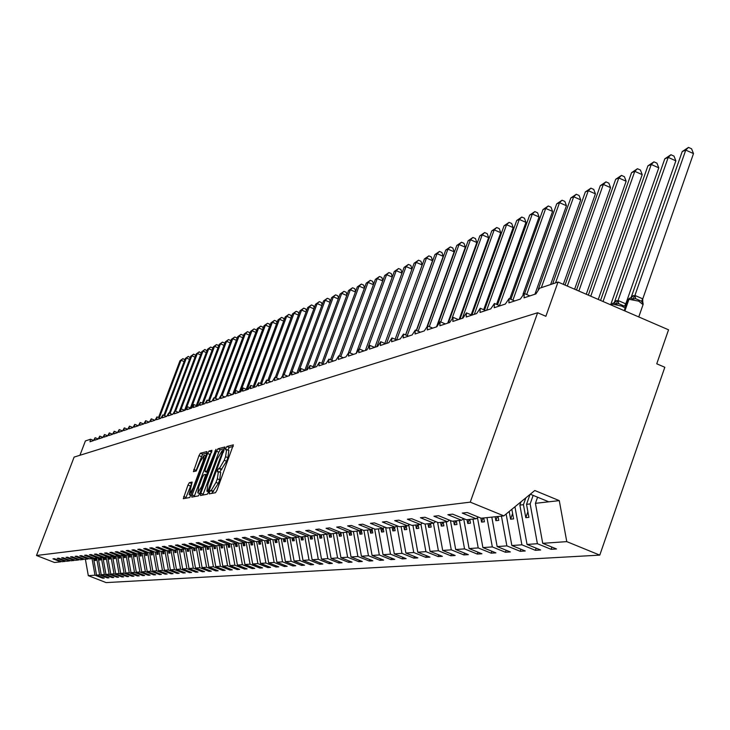 <?xml version="1.0" encoding="UTF-8"?>
<svg xmlns="http://www.w3.org/2000/svg" width="730" height="730" viewBox="0 0 730 730"><rect width="100%" height="100%" fill="white"/><g stroke="black" fill="none" stroke-linecap="round" stroke-linejoin="round"><path stroke-width="1.09" d="M209.428 492.285L209.181 493.872L215.478 492.704L216.974 490.186L233.354 444.862L226.875 446.495L225.844 448.257L225.607 449.808L226.647 449.589L225.552 456.715L224.229 460.274L219.493 468.304L218.681 468.487L217.65 470.239L217.403 471.808L218.425 471.626L217.321 478.834L215.989 482.402L211.262 490.396L210.459 490.542L209.428 492.285M220.615 472.584L219.694 479.783L218.361 483.36L211.736 493.398M233.235 446.441L229.229 447.454L227.924 450.109M228.828 450.556L227.924 457.673L226.592 461.232L219.721 472.146M189.362 482.649L187.966 485.039L183.312 498.699L189.754 497.504L206.626 453.722L206.928 451.578L200.367 453.248L198.971 455.648L193.441 471.626L196.251 470.996L200.239 461.679L204.144 455.21L203.214 460.968L193.039 488.169L189.152 494.611L192.154 482.065L189.362 482.649L191.634 483.561L185.666 498.271M470.257 502.14L36.5 555.493L54.476 562.492L60.727 561.845L52.971 558.824L54.403 558.669L62.178 561.698L65.07 561.397L57.241 558.35L58.701 558.185L66.54 561.242L69.487 560.941L61.594 557.857L63.072 557.693L70.983 560.786L73.986 560.467L66.028 557.364L67.534 557.2L75.509 560.311L78.566 559.992L70.536 556.862L72.069 556.689L80.127 559.837L83.229 559.508L75.126 556.351L76.696 556.169L84.817 559.344L87.983 559.016L79.807 555.822L81.404 555.649L89.598 558.851L92.829 558.514L84.58 555.293L86.204 555.11L94.48 558.341L97.765 558.003L89.443 554.745L91.095 554.563L99.444 557.83L102.793 557.483L94.398 554.198L96.086 554.006L104.509 557.3L107.93 556.953L99.444 553.632L101.169 553.44L109.673 556.771L113.159 556.406L104.6 553.057L106.352 552.856L114.938 556.223L118.488 555.849L109.856 552.464L111.644 552.263L120.304 555.667L123.936 555.293L115.212 551.871L117.037 551.661L125.788 555.092L129.484 554.709L120.678 551.26L122.54 551.05L131.373 554.517L135.15 554.125L126.263 550.63L128.161 550.42L137.085 553.924L140.936 553.523L131.957 550L133.891 549.781L142.907 553.322L146.839 552.911L137.769 549.343L139.749 549.124L148.847 552.701L152.862 552.291L143.71 548.686L145.726 548.458L154.924 552.072L159.021 551.652L149.769 548.002L151.84 547.774L161.12 551.433L165.318 550.995L155.964 547.308L158.082 547.071L167.462 550.776L171.742 550.329L162.297 546.606L164.46 546.359L173.932 550.101L178.312 549.644L168.767 545.885L170.975 545.639L180.556 549.416L185.028 548.951L175.382 545.146L177.636 544.89L187.318 548.714L191.899 548.239L182.144 544.388L184.453 544.124L194.235 547.993L198.925 547.509L189.07 543.613L191.424 543.348L201.316 547.263L206.106 546.761L196.151 542.819L198.56 542.554L208.561 546.505L213.461 546.004L203.387 542.007L205.86 541.733L215.97 545.739L220.989 545.219L210.806 541.186L213.343 540.903L223.562 544.954L228.7 544.416L218.398 540.337L220.989 540.045L231.328 544.142L236.593 543.604L226.181 539.461L228.837 539.169L239.294 543.321L244.687 542.764L234.148 538.576L236.867 538.265L247.443 542.472L252.972 541.897L242.314 537.663L245.107 537.344L255.801 541.605L261.468 541.021L250.682 536.723L253.547 536.404L264.37 540.72L270.182 540.118L259.269 535.765L262.198 535.437L273.157 539.808L279.125 539.187L268.074 534.78L271.085 534.442L282.172 538.868L288.295 538.238L277.108 533.767L280.201 533.429L291.425 537.91L297.703 537.262L286.388 532.736L289.554 532.38L300.924 536.924L307.376 536.258L295.905 531.668L299.163 531.303L310.679 535.911L317.304 535.227L305.697 530.573L309.036 530.199L320.698 534.871L327.505 534.168L315.743 529.451L319.183 529.067L330.991 533.803L337.99 533.082L326.082 528.301L329.613 527.899L341.576 532.708L348.776 531.96L336.703 527.106L340.344 526.704L352.462 531.577L359.863 530.81L347.635 525.883L351.385 525.472L363.668 530.418L371.287 529.624L358.886 524.633L362.746 524.195L375.193 529.223L383.04 528.411L370.475 523.337L374.444 522.89L387.064 527.991L395.149 527.151L382.401 522.005L386.498 521.539L399.301 526.722L407.623 525.856L394.702 520.627L398.918 520.152L411.902 525.408L420.489 524.523L407.376 519.212L411.729 518.72L424.897 524.067L433.757 523.145L420.453 517.743L424.942 517.251L438.301 522.671L447.444 521.722L433.948 516.238L438.584 515.718L452.144 521.238L461.579 520.262L447.882 514.686L452.664 514.148L466.434 519.751L476.179 518.747L462.273 513.071L467.218 512.524L481.198 518.227L503.837 515.873L470.257 502.14L537.627 312.75L545.867 316.282L558.021 282.045L539.58 288.25L535.893 293.907L524.04 297.84L524.231 293.46L520.353 299.063L508.883 302.868L509.102 298.552L505.324 304.045L494.21 307.731L494.447 303.47L490.761 308.872L479.993 312.449L480.249 308.243L476.644 313.553L466.205 317.021L466.479 312.869L462.957 318.098L452.828 321.455L453.129 317.358L449.68 322.496L439.852 325.753L440.163 321.72L436.796 326.766L427.251 329.933L427.579 325.945L424.285 330.918L415.014 333.993L415.361 330.051L412.131 334.951L403.124 337.935L403.489 334.048L400.323 338.866L391.572 341.768L391.946 337.926L388.844 342.671L380.33 345.491L380.713 341.695L377.684 346.376L369.398 349.123L369.8 345.372L366.825 349.971L358.759 352.645L359.169 348.94L356.249 353.475L348.402 356.085L348.821 352.417L345.956 356.888L338.318 359.425L338.747 355.802L335.937 360.219L328.491 362.682L328.929 359.105L326.173 363.458L318.919 365.858L319.357 362.317L316.656 366.606L309.584 368.951L310.031 365.456L307.376 369.69L300.477 371.971L300.933 368.513L298.324 372.683L291.599 374.919L292.064 371.497L289.5 375.612L282.93 377.793L283.404 374.408L280.886 378.469L274.471 380.595L274.945 377.246L272.473 381.261L266.213 383.332L266.696 380.02L264.26 383.98L258.146 386.006L258.639 382.73L256.239 386.644L250.271 388.625L250.764 385.376L248.41 389.236L242.57 391.18L243.072 387.959L240.754 391.782L235.051 393.671L235.553 390.486L233.271 394.264L227.696 396.107L228.198 392.959L225.953 396.691L220.496 398.498L221.007 395.377L218.799 399.064L213.461 400.825L213.972 397.74L211.8 401.381L206.581 403.115L207.092 400.058L204.947 403.654L199.838 405.342L200.358 402.321L198.241 405.871L193.249 407.532L193.769 404.539L191.68 408.052L186.789 409.676L187.309 406.701L185.256 410.178L180.465 411.775L180.994 408.827L178.969 412.267L174.269 413.828L174.798 410.908L172.809 414.312L168.201 415.835L168.73 412.952L166.768 416.31L162.261 417.806L162.79 414.95L160.846 418.272L156.43 419.741L156.968 416.903L155.052 420.197L150.718 421.639L151.256 418.828L149.367 422.086L145.115 423.491L145.653 420.708L143.792 423.929L139.622 425.316L140.16 422.551L138.326 425.745L134.238 427.105L134.776 424.367L132.96 427.524L128.954 428.857L129.493 426.137L127.695 429.267L123.762 430.572L124.301 427.88L122.531 430.983L118.671 432.26L119.209 429.596L117.466 432.662L113.679 433.921L114.218 431.275L112.493 434.313L108.77 435.545L109.308 432.926L107.611 435.929L103.952 437.142L104.499 434.542L102.811 437.526L99.225 438.712L99.764 436.129L98.103 439.086L94.581 440.254L95.119 437.699L93.477 440.619L90.018 441.769L90.511 439.232L85.401 440.947L79.926 455.283M36.5 555.493L74.113 457.089L537.627 312.75M200.823 493.261L200.467 495.497L207.284 494.228L208.753 491.755L224.95 446.997L217.96 448.767L216.509 451.24L200.823 493.261L203.159 494.192L202.876 495.059M198.396 495.889L191.771 497.121L192.127 494.913L207.612 453.476L209.036 451.04L211.965 450.3L205.312 469.353L204.957 471.543L206.909 471.124L215.998 449.279L199.828 493.453L198.396 495.889M60.727 561.845L61.338 561.37M65.07 561.397L65.691 560.914M69.487 560.941L70.117 560.439M73.986 560.467L74.624 559.965M78.566 559.992L79.223 559.481M83.229 559.508L83.895 558.988M87.983 559.016L88.668 558.486M92.829 558.514L93.522 557.976M97.765 558.003L98.468 557.446M102.793 557.483L103.514 556.917M107.93 556.953L108.66 556.37M113.159 556.406L113.907 555.822M118.488 555.849L119.255 555.256M123.936 555.293L124.711 554.672M129.484 554.709L130.278 554.088M135.15 554.125L135.963 553.486M140.936 553.523L141.766 552.875M146.839 552.911L147.679 552.245M152.862 552.291L153.729 551.606M159.021 551.652L159.906 550.949M165.318 550.995L166.212 550.283M171.742 550.329L172.663 549.599M178.312 549.644L179.251 548.905M185.028 548.951L185.995 548.184M191.899 548.239L192.884 547.454M198.925 547.509L199.929 546.706L200.531 550.028L201.872 549.891L201.398 547.254M206.106 546.761L207.137 545.949M213.461 546.004L214.52 545.164M220.989 545.219L222.066 544.361L222.677 547.828L221.245 547.965L220.761 545.246M228.7 544.416L229.804 543.54M236.593 543.604L237.724 542.7M244.687 542.764L245.846 541.833M252.972 541.897L254.159 540.957M261.468 541.021L262.69 540.045M270.182 540.118L271.432 539.114M279.125 539.187L280.402 538.165M288.295 538.238L289.609 537.18M297.703 537.262L299.054 536.176M307.376 536.258L308.754 535.145M317.304 535.227L318.727 534.086M327.505 534.168L328.965 532.991M337.99 533.082L339.496 531.869M348.776 531.96L350.318 530.719M359.863 530.81L361.459 529.524M371.287 529.624L372.921 528.301M383.04 528.411L384.728 527.042M395.149 527.151L396.883 525.746M407.623 525.856L409.411 524.405M420.489 524.523L422.332 523.027M433.757 523.145L435.655 521.594M447.444 521.722L449.406 520.125M461.579 520.262L463.605 518.601M102.921 577.576L102.684 578.197L104.253 578.096L96.533 575.085L99.618 574.866L96.643 558.121M93.495 557.994L96.533 575.085M107.62 577.257L107.383 577.895L108.98 577.786L101.196 574.747L104.335 574.528L101.333 557.638M98.158 557.693L101.196 574.747M112.411 576.937L112.165 577.585L113.798 577.476L105.941 574.41L109.135 574.191L106.105 557.136M102.912 557.392L105.941 574.41M117.284 576.609L117.037 577.266L118.698 577.165L110.768 574.072L114.026 573.835L110.96 556.634M107.73 556.972L110.768 574.072M122.248 576.28L121.992 576.946L123.68 576.837L115.687 573.716L119.008 573.488L115.915 556.123M112.621 556.461L115.687 573.716M127.303 575.943L127.047 576.627L128.763 576.517L120.696 573.36L124.082 573.123L120.961 555.594M117.603 555.95L120.696 573.36M132.449 575.596L132.194 576.289L133.946 576.18L125.806 573.004L129.246 572.758L126.098 555.065M122.676 555.42L125.806 573.004M137.696 575.249L137.432 575.952L139.22 575.842L131.008 572.63L134.521 572.384L131.327 554.499M127.85 554.882L131.008 572.63M143.043 574.893L142.779 575.614L144.595 575.495L136.309 572.256L139.886 572.001L136.629 553.751M133.115 554.335L136.309 572.256M148.5 574.528L148.217 575.258L150.07 575.14L141.711 571.864L145.361 571.608L142.04 552.984M138.49 553.778L141.711 571.864M154.048 574.154L153.775 574.902L155.663 574.784L147.223 571.481L150.937 571.216L147.57 552.336M143.965 553.212L147.223 571.481M159.715 573.771L159.432 574.537L161.357 574.419L152.844 571.079L156.631 570.805L153.273 551.971M149.55 552.628L152.844 571.079M165.491 573.388L165.199 574.163L167.17 574.036L158.565 570.668L162.434 570.395L159.085 551.606M155.244 552.044L158.565 570.668M171.386 572.986L171.085 573.789L173.092 573.661L164.414 570.249L168.356 569.975L164.98 551.031M161.047 551.405L164.414 570.249M177.399 572.585L177.089 573.397L179.142 573.269L170.373 569.829L174.406 569.546L170.984 550.411M166.933 550.566L170.373 569.829M183.531 572.174L183.221 573.004L185.311 572.867L176.459 569.4L180.575 569.099L177.116 549.772M172.946 549.708L176.459 569.4M189.791 571.754L189.471 572.603L191.607 572.466L182.673 568.953L186.871 568.652L183.376 549.124M179.106 549.015L182.673 568.953M196.178 571.325L195.859 572.192L198.031 572.055L189.015 568.506L193.295 568.195L189.763 548.458M185.457 548.613L189.015 568.506M202.703 570.887L202.374 571.773L204.601 571.627L195.485 568.04L199.865 567.73L196.297 547.783M191.935 548.203L195.485 568.04M209.373 570.431L209.036 571.344L211.308 571.198L202.1 567.575L206.572 567.256L202.958 547.089M198.514 547.555L202.1 567.575M216.18 569.975L215.834 570.906L218.151 570.76L208.853 567.091L213.425 566.763L209.775 546.387M205.23 546.852L208.853 567.091M223.134 569.51L222.787 570.458L225.15 570.303L215.761 566.599L220.423 566.27L216.737 545.657M212.092 546.14L215.761 566.599M230.242 569.026L229.886 570.002L232.304 569.847L222.814 566.097L227.587 565.759L223.855 544.918M219.109 545.41L222.814 566.097M237.505 568.542L237.141 569.528L239.623 569.373L230.032 565.586L234.905 565.239L231.109 544.06M226.282 544.671L230.032 565.586M244.942 568.04L244.568 569.053L247.096 568.889L237.405 565.057L242.396 564.701L238.5 543.01M233.609 543.914L237.405 565.057M252.534 567.529L252.16 568.57L254.743 568.396L244.951 564.518L250.052 564.162L246.065 541.925M241.11 543.129L244.951 564.518M260.309 567L259.916 568.068L262.572 567.894L252.662 563.971L257.891 563.606L253.867 541.186M248.784 542.335L252.662 563.971M268.266 566.462L267.864 567.557L270.575 567.374L260.564 563.414L265.912 563.031L261.897 540.674M256.632 541.523L260.564 563.414M276.405 565.914L275.995 567.027L278.778 566.854L268.649 562.839L274.124 562.447L270.118 540.127M264.671 540.684L268.649 562.839M284.746 565.348L284.326 566.489L287.164 566.307L276.925 562.246L282.537 561.845L278.477 539.251M272.874 539.698L276.925 562.246M293.277 564.774L292.849 565.942L295.76 565.759L285.412 561.644L291.151 561.233L287.045 538.366M281.251 538.503L285.412 561.644M302.019 564.18L301.581 565.385L304.565 565.193L294.099 561.023L299.984 560.604L295.814 537.453M289.819 537.271L294.099 561.023M310.98 563.569L310.533 564.801L313.59 564.609L302.996 560.394L309.036 559.965L304.812 536.523M298.698 536.468L302.996 560.394M320.169 562.949L319.704 564.217L322.843 564.007L312.121 559.746L318.307 559.299L314.037 535.564M307.832 535.893L312.121 559.746M329.586 562.31L329.111 563.606L332.323 563.405L321.483 559.08L327.825 558.623L323.499 534.588M317.185 535.236L321.483 559.08M339.24 561.653L338.757 562.985L342.06 562.775L331.082 558.395L337.588 557.93L333.199 533.575M326.73 534.25L331.082 558.395M349.15 560.978L348.657 562.346L352.043 562.127L340.928 557.693L347.617 557.218L343.164 532.544M336.521 533.229L340.928 557.693M359.324 560.284L358.813 561.698L362.29 561.47L351.039 556.972L357.901 556.488L353.393 531.486M346.567 532.188L351.039 556.972M369.763 559.572L369.243 561.023L372.811 560.795L361.423 556.233L368.468 555.731L363.896 530.391M356.888 531.121L361.423 556.233M380.485 558.842L379.956 560.33L383.615 560.092L372.09 555.475L379.326 554.964L374.636 528.995M367.491 530.017L372.09 555.475M391.508 558.094L390.952 559.627L394.72 559.381L383.04 554.7L390.486 554.161L385.65 527.416M378.377 528.894L383.04 554.7M402.832 557.318L402.266 558.897L406.135 558.642L394.31 553.897L401.956 553.349L396.974 525.783M389.574 527.726L394.31 553.897M414.476 556.525L413.892 558.149L417.87 557.893L405.889 553.066L413.764 552.51L408.763 524.925M401.089 526.531L405.889 553.066M426.448 555.703L425.846 557.373L429.943 557.109L417.806 552.218L425.909 551.643L420.927 524.167M412.924 525.308L417.806 552.218M438.766 554.864L438.155 556.579L442.371 556.315L430.061 551.351L438.401 550.758L433.41 523.182M425.115 524.04L430.061 551.351M451.45 553.988L450.821 555.767L455.164 555.484L442.69 550.447L451.277 549.836L446.203 521.85M437.599 522.388L442.69 550.447M464.517 553.094L463.869 554.928L468.341 554.636L455.693 549.526L464.545 548.896L459.389 520.49M450.428 520.545L455.693 549.526M477.977 552.172L477.311 554.061L481.919 553.769L469.089 548.568L478.214 547.92L472.976 519.076M463.65 518.619L469.089 548.568M491.847 551.214L491.162 553.167L495.907 552.865L482.904 547.591L492.321 546.916L486.992 517.625M477.475 517.689L482.904 547.591M506.155 550.228L505.443 552.245L510.352 551.935L497.157 546.578L506.866 545.885L501.446 516.119M491.801 517.123L497.157 546.578M520.919 549.216L520.189 551.296L525.244 550.977L511.858 545.529L521.886 544.817L514.951 506.766M506.118 514.002L511.858 545.529M536.158 548.166L535.4 550.32L540.629 549.982L527.042 544.452L537.399 543.713L551.114 549.307L556.506 548.96L542.728 543.33L566.772 541.623L599.777 555.129L664.82 367.263L656.754 363.805L668.543 329.805L558.021 282.045M521.038 501.784L519.87 505.087L527.042 544.452M476.179 518.747L478.278 517.032M537.581 497.203L535.428 503.326L542.728 543.33M92.035 558.596L94.991 575.194L102.684 578.197M107.383 577.895L99.618 574.866M112.165 577.585L104.335 574.528M117.037 577.266L109.135 574.191M121.992 576.946L114.026 573.835M127.047 576.627L119.008 573.488M132.194 576.289L124.082 573.123M137.432 575.952L129.246 572.758M142.779 575.614L134.521 572.384M148.217 575.258L139.886 572.001M153.775 574.902L145.361 571.608M159.432 574.537L150.937 571.216M165.199 574.163L156.631 570.805M171.085 573.789L162.434 570.395M177.089 573.397L168.356 569.975M183.221 573.004L174.406 569.546M189.471 572.603L180.575 569.099M195.859 572.192L186.871 568.652M202.374 571.773L193.295 568.195M209.036 571.344L199.865 567.73M215.834 570.906L206.572 567.256M222.787 570.458L213.425 566.763M229.886 570.002L220.423 566.27M237.141 569.528L227.587 565.759M244.568 569.053L234.905 565.239M252.16 568.57L242.396 564.701M259.916 568.068L250.052 564.162M267.864 567.557L257.891 563.606M275.995 567.027L265.912 563.031M284.326 566.489L274.124 562.447M292.849 565.942L282.537 561.845M301.581 565.385L291.151 561.233M310.533 564.801L299.984 560.604M319.704 564.217L309.036 559.965M329.111 563.606L318.307 559.299M338.757 562.985L327.825 558.623M348.657 562.346L337.588 557.93M358.813 561.698L347.617 557.218M369.243 561.023L357.901 556.488M379.956 560.33L368.468 555.731M390.952 559.627L379.326 554.964M402.266 558.897L390.486 554.161M413.892 558.149L401.956 553.349M425.846 557.373L413.764 552.51M438.155 556.579L425.909 551.643M450.821 555.767L438.401 550.758M463.869 554.928L451.277 549.836M477.311 554.061L464.545 548.896M491.162 553.167L478.214 547.92M505.443 552.245L492.321 546.916M520.189 551.296L506.866 545.885M535.4 550.32L521.886 544.817M85.401 559.289L88.312 575.669L94.991 575.194M88.312 575.669L106.133 582.604L599.777 555.129M94.644 558.331L95.028 560.521L95.959 560.43L95.566 558.231M99.28 557.766L99.691 560.056L100.63 559.965L100.238 557.747M103.988 557.099L104.426 559.582L105.385 559.49L104.992 557.255M108.779 556.415L109.254 559.107L110.23 559.007L109.828 556.753M113.697 555.977L114.172 558.614L115.167 558.514L114.738 556.141M118.734 555.658L119.172 558.121L120.185 558.021L119.729 555.439M123.863 555.293L124.282 557.611L125.314 557.51L124.812 554.718M129.064 554.754L129.475 557.09L130.524 556.99L130.04 554.271M134.357 554.207L134.776 556.57L135.844 556.461L135.397 553.933M139.749 553.65L140.178 556.032L141.264 555.922L140.844 553.532M145.252 553.075L145.681 555.484L146.794 555.375L146.365 552.966M150.864 552.491L151.293 554.928L152.433 554.809L151.995 552.373M156.585 551.898L157.023 554.353L158.182 554.243L157.744 551.78M162.416 551.296L162.863 553.778L164.04 553.659L163.602 551.177M168.375 550.676L168.822 553.185L170.026 553.057L169.579 550.557M174.452 550.046L174.908 552.573L176.131 552.455L175.684 549.918M180.657 549.407L181.113 551.962L182.372 551.834L181.916 549.27M186.962 548.568L187.455 551.332L188.732 551.205L188.276 548.613M193.386 547.655L193.924 550.685L195.239 550.557L194.764 547.938M206.736 546.268L207.293 549.352L208.661 549.216L208.141 546.341M213.68 545.821L214.191 548.668L215.587 548.531L215.021 545.365M227.97 544.498L228.463 547.254L229.923 547.108L229.348 543.905M235.334 543.731L235.836 546.514L237.332 546.368L236.803 543.43M242.88 542.947L243.382 545.766L244.915 545.611L244.404 542.792M250.591 542.153L251.102 545L252.662 544.845L252.151 541.989M258.484 541.332L259.004 544.215L260.601 544.051L260.081 541.167M266.569 540.492L267.089 543.412L268.731 543.248L268.202 540.319M274.836 539.634L275.374 542.582L277.053 542.417L276.515 539.461L275.374 542.582M283.313 538.749L283.851 541.742L285.576 541.569L285.038 538.576L283.851 541.742M292 537.855L292.548 540.875L294.309 540.702L293.761 537.672M300.897 536.915L301.454 539.99L303.26 539.808L302.704 536.742M309.958 535.628L310.579 539.087L312.44 538.895L311.874 535.793M319.247 534.296L319.95 538.156L321.848 537.964L321.282 534.816M328.819 533.11L329.549 537.198L331.502 537.006L330.918 533.776M338.738 532.48L339.413 536.212L341.412 536.021L340.755 532.38M348.922 531.841L349.533 535.209L351.586 535.008L350.847 530.929M359.324 530.865L359.917 534.178L362.034 533.968L361.259 529.688M369.991 529.761L370.594 533.119L372.765 532.9L372.063 529.004L370.594 533.119M380.951 528.62L381.562 532.024L383.798 531.805L383.159 528.31M392.22 527.452L392.84 530.902L395.131 530.673L394.51 527.215M403.799 526.257L404.438 529.752L406.793 529.515L406.163 526.011M415.726 525.016L416.365 528.566L418.792 528.319L418.153 524.76M427.99 523.739L428.647 527.343L431.147 527.096L430.49 523.483M440.628 522.434L441.294 526.084L443.867 525.828L443.201 522.169M453.64 521.083L454.315 524.788L456.971 524.523L456.296 520.809M467.054 519.687L467.738 523.456L470.476 523.182L469.782 519.404M480.851 518.081L481.581 522.078L484.401 521.795L483.698 517.962M495.15 516.776L495.852 520.663L498.763 520.371L498.052 516.475M509.184 511.493L510.589 519.194L513.591 518.893L511.849 509.312M519.87 505.087L523.437 504.686L525.801 517.68L528.903 517.369L526.531 504.339L530.144 503.928L537.399 543.713M525.846 497.842L523.437 504.686M530.017 494.42L526.531 504.339M530.144 503.928L533.146 495.378M551.898 547.071L551.114 549.307M503.837 515.873L534.789 490.514L559.28 500.625L566.772 541.623M535.428 503.326L559.28 500.625M530.29 494.201L548.768 501.811M527.881 511.767L525.801 517.68M512.606 513.473L510.589 519.194M497.303 516.548L495.852 520.663M483.014 518.035L481.581 522.078M469.153 519.477L467.738 523.456M455.712 520.864L454.315 524.788M442.672 522.224L441.294 526.084M430.007 523.538L428.647 527.343M417.715 524.806L416.365 528.566M405.77 526.047L404.438 529.752M394.154 527.252L392.84 530.902M382.858 528.429L381.562 532.024M361.35 530.217L359.917 534.178M350.929 531.358L349.533 535.209M340.773 532.471L339.413 536.212M330.809 533.73L329.549 537.198M321.154 534.825L319.95 538.156M311.783 535.802L310.579 539.087M302.64 536.751L301.454 539.99M293.715 537.672L292.548 540.875M268.211 540.355L267.089 543.412M260.099 541.24L259.004 544.215M252.169 542.089L251.102 545M244.431 542.928L243.382 545.766M236.858 543.74L235.836 546.514M229.466 544.543L228.463 547.254M222.23 545.319L221.245 547.965M215.149 546.086L214.191 548.668M208.232 546.825L207.293 549.352M201.453 547.555L200.531 550.028M194.828 548.267L193.924 550.685M188.331 548.96L187.455 551.332M181.98 549.635L181.113 551.962M175.748 550.311L174.908 552.573M169.652 550.958L168.822 553.185M163.675 551.597L162.863 553.778M157.817 552.218L157.023 554.353M152.077 552.838L151.293 554.928M146.447 553.431L145.681 555.484M140.927 554.024L140.178 556.032M135.515 554.599L134.776 556.57M130.205 555.165L129.475 557.09M124.994 555.722L124.282 557.611M119.875 556.26L119.172 558.121M114.856 556.789L114.172 558.614M109.929 557.318L109.254 559.107M105.093 557.83L104.426 559.582M100.338 558.331L99.691 560.056M95.676 558.824L95.028 560.521M224.831 448.558L220.278 449.707L218.827 452.18L203.159 494.192M207.886 491.044L223.052 450.456L222.157 450.675L217.476 458.65L208.013 484.017L206.891 491.199L208.871 491.436M211.828 451.843L209.911 454.407L194.153 496.683M207.201 472.429L207.694 472.392M198.752 486.919L197.803 492.841L201.763 486.308L205.75 474.372L203.798 474.792L202.365 477.238L198.752 486.919M206.845 453.093L202.63 454.16L195.822 471.096M642.765 298.871L693.5 153.583L685.753 150.106L682.203 151.584L631.432 296.635L634.981 295.468L642.71 298.826L642.82 303.242L641.524 301.244L635.62 298.679L632.992 298.981L630.173 298.032L629.032 299.09L624.88 310.934M682.203 151.584L688.481 147.396L685.753 150.106L634.908 295.468M642.829 302.512L642.82 303.242M631.432 296.635L630.976 297.53M634.854 295.613L632.992 298.981M688.481 147.396L691.565 148.783L693.5 153.583M625.774 303.863L675.861 160.828L668.224 157.406L664.784 158.839L614.66 301.654L618.1 300.523L625.72 303.817L625.674 306.481M664.784 158.839L670.934 154.724L668.224 157.406L618.027 300.514M625.72 303.817L624.533 306.198L618.721 303.68L616.129 303.972L613.912 302.932L612.26 304.082L611.831 305.295M614.66 301.654L614.204 302.521M617.972 300.66L616.129 303.972M670.934 154.724L673.982 156.092L675.861 160.828M610.682 304.802L658.779 167.836L651.242 164.478L647.911 165.865L600.562 300.432M647.911 165.865L653.934 161.832L651.242 164.478L603.053 301.499M653.934 161.832L656.936 163.173L658.779 167.836M598.271 299.437L642.208 174.634L634.781 171.331L631.55 172.681L588.343 295.148M631.55 172.681L637.454 168.712L634.781 171.331L590.752 296.188M637.454 168.712L640.42 170.035L642.208 174.634M586.254 294.245L626.148 181.232L618.821 177.983L615.682 179.288L576.508 290.038M615.682 179.288L621.476 175.392L618.821 177.983L578.844 291.042M621.476 175.392L624.396 176.687L626.148 181.232M574.61 289.217L610.554 187.628L603.327 184.425L600.288 185.694L565.047 285.083M600.288 185.694L605.964 181.87L603.327 184.425L567.31 286.06M605.964 181.87L608.847 183.148L610.554 187.628M563.323 284.335L595.424 193.842L588.289 190.694L585.341 191.926L552.665 283.851M585.341 191.926L590.908 188.167L588.289 190.694L555.539 282.884M590.908 188.167L593.755 189.417L595.424 193.842M550.63 284.536L580.724 199.874L573.689 196.771L570.823 197.967L538.247 289.418M570.823 197.967L576.289 194.271L573.689 196.771L541.332 287.656M576.289 194.271L579.1 195.512L580.724 199.874M534.917 294.236L566.453 205.732L559.499 202.684L556.716 203.843L524.651 293.642M556.716 203.843L562.082 200.212L559.499 202.684L526.722 294.537M562.082 200.212L564.856 201.425L566.453 205.732M522.999 294.245L552.573 211.426L545.712 208.424L543.001 209.556L510.89 299.318M543.001 209.556L548.276 205.979L545.712 208.424L512.898 300.176M548.276 205.979L551.013 207.174L552.573 211.426M509.777 298.835L539.078 216.965L532.307 214.009L529.67 215.104L497.522 304.784M529.67 215.104L534.853 211.59L532.307 214.009L499.475 305.624M534.853 211.59L537.554 212.768L539.078 216.965M496.546 304.364L525.956 222.358L519.267 219.438L516.703 220.506L484.528 310.067M516.703 220.506L521.786 217.047L519.267 219.438L486.664 310.232M521.786 217.047L524.459 218.206L525.956 222.358M483.68 309.712L513.181 227.596L506.574 224.721L504.074 225.762L471.918 315.123M504.074 225.762L509.084 222.358L506.574 224.721L474.336 314.32M509.084 222.358L511.712 223.508L513.181 227.596M471.169 314.867L500.743 232.697L494.219 229.868L491.792 230.881L459.982 319.083M491.792 230.881L496.71 227.523L494.219 229.868L462.346 318.298M496.71 227.523L499.311 228.654L500.743 232.697M459.179 319.348L488.635 237.67L482.192 234.877L479.82 235.863L448.366 322.934M479.82 235.863L484.656 232.56L482.192 234.877L452.208 317.915M484.656 232.56L487.229 233.673L488.635 237.67M447.709 323.153L476.845 242.506L470.476 239.759L468.167 240.718L437.963 324.166M468.167 240.718L472.921 237.46L470.476 239.759L440.738 321.957M472.921 237.46L475.467 238.564L476.845 242.506M436.522 326.857L465.348 247.224L459.051 244.513L456.807 245.444L427.616 325.954M456.807 245.444L461.488 242.241L459.051 244.513L429.276 326.666M461.488 242.241L463.997 243.327L465.348 247.224M427.232 326.036L454.142 251.823L447.919 249.149L445.729 250.062L416.501 330.535M445.729 250.062L450.337 246.904L447.919 249.149L418.126 331.219M450.337 246.904L452.819 247.972L454.142 251.823M416.292 330.444L443.22 256.312L437.069 253.666L434.934 254.56L405.679 334.97M434.934 254.56L439.469 251.448L437.069 253.666L407.258 335.636M439.469 251.448L441.924 252.498L443.22 256.312M405.561 334.915L432.562 260.683L426.484 258.073L424.395 258.94L395.131 339.267L422.159 264.954L416.155 262.38L386.59 343.419M424.395 258.94L428.857 255.874L426.484 258.073L396.673 339.915M428.857 255.874L431.284 256.914L432.562 260.683M414.12 263.229L418.509 260.199L416.155 262.38L414.12 263.229L384.847 343.428M418.509 260.199L420.909 261.23L422.159 264.954M411.976 269.096L406.072 266.578L404.082 267.399L374.882 347.298M404.082 267.399L408.417 264.415L406.072 266.578L376.808 346.659M408.417 264.415L410.789 265.437L411.994 269.051M401.993 273.13L396.226 270.675L394.291 271.478L365.383 350.446M394.291 271.478L398.553 268.54L396.226 270.675L368.413 346.686M398.553 268.54L400.898 269.543L402.038 272.993M392.238 277.071L386.617 274.681L384.719 275.465L356.112 353.53M384.719 275.465L388.926 272.564L386.617 274.681L359.37 349.022M388.926 272.564L391.243 273.549L392.329 276.834M382.721 280.922L377.227 278.586L375.375 279.362L348.529 352.508M375.375 279.362L379.518 276.497L377.227 278.586L349.962 352.891M379.518 276.497L381.817 277.473L382.839 280.603M373.422 284.691L368.057 282.41L366.241 283.158L339.441 356.094M366.241 283.158L370.329 280.329L368.057 282.41L340.773 356.651M370.329 280.329L372.601 281.296L373.568 284.28M364.334 288.368L359.087 286.142L357.317 286.881L330.498 359.762M357.317 286.881L361.35 284.089L359.087 286.142L331.803 360.301M361.35 284.089L363.595 285.038L364.507 287.885M355.446 291.963L350.327 289.792L348.593 290.513L321.757 363.321M348.593 290.513L352.563 287.757L350.327 289.792L323.034 363.85M352.563 287.757L354.789 288.697L355.656 291.398M346.759 295.477L341.749 293.36L340.061 294.062L313.225 366.779M340.061 294.062L343.976 291.343L341.749 293.36L314.475 367.299M343.976 291.343L346.175 292.274L346.996 294.847M338.273 298.917L333.373 296.854L331.712 297.539L304.885 370.156M331.712 297.539L335.581 294.856L333.373 296.854L306.335 370.028M335.581 294.856L337.762 295.778L338.528 298.214M329.96 302.284L325.169 300.267L323.545 300.942L296.827 373.185M323.545 300.942L327.359 298.287L325.169 300.267L298.88 371.333M327.359 298.287L329.522 299.2L330.243 301.517M321.83 305.587L317.139 303.607L315.561 304.273L289.08 375.749M315.561 304.273L319.32 301.645L317.139 303.607L292.009 371.497M319.32 301.645L321.455 302.548L322.14 304.748M313.873 308.808L309.283 306.883L307.731 307.531L282.775 374.846M307.731 307.531L311.445 304.939L309.283 306.883L284.143 374.709M311.445 304.939L313.562 305.824L314.21 307.905M306.089 311.965L301.59 310.086L300.076 310.715L275.32 377.401M300.076 310.715L303.744 308.16L301.59 310.086L276.442 377.866M303.744 308.16L305.834 309.036L306.445 311.007M298.46 315.068L294.062 313.216L292.575 313.836L267.81 380.485M292.575 313.836L296.197 311.309L294.062 313.216L268.905 380.932M296.197 311.309L298.269 312.185L298.844 314.046M290.996 318.098L286.689 316.291L285.229 316.902L260.464 383.478M285.229 316.902L288.806 314.402L286.689 316.291L261.532 383.925M288.806 314.402L290.859 315.26L291.398 317.021M283.678 321.063L279.462 319.302L278.03 319.895L253.264 386.407M278.03 319.895L281.561 317.422L279.462 319.302L254.314 386.836M281.561 317.422L283.596 318.28L284.098 319.932M276.515 323.974L272.381 322.249L270.985 322.833L246.22 389.254M270.985 322.833L274.471 320.388L272.381 322.249L247.269 389.619M274.471 320.388L276.478 321.227L276.953 322.797M269.489 326.83L265.437 325.142L264.068 325.708L239.321 392.037M264.068 325.708L267.518 323.299L265.437 325.142L240.553 391.846M267.518 323.299L269.507 324.129L269.954 325.598M262.608 329.622L258.639 327.971L257.298 328.527L232.669 394.465M257.298 328.527L260.701 326.146L258.639 327.971L235.233 390.641M260.701 326.146L262.672 326.967L263.083 328.345M255.865 332.369L251.969 330.745L250.655 331.301L227.185 394.054M250.655 331.301L254.013 328.938L251.969 330.745L228.645 393.141M254.013 328.938L255.974 329.75L256.358 331.046M249.24 335.061L245.426 333.473L244.139 334.012L221.144 395.432M244.139 334.012L247.461 331.675L245.426 333.473L222.093 395.824M247.461 331.675L249.404 332.478L249.76 333.692M242.752 337.698L239.011 336.147L237.743 336.676L214.748 398.06M237.743 336.676L241.028 334.358L239.011 336.147L215.679 398.443M241.028 334.358L242.953 335.161L243.282 336.284M236.392 340.29L232.724 338.766L231.474 339.286L208.479 400.624M231.474 339.286L234.722 336.995L232.724 338.766L209.391 400.998M234.722 336.995L236.629 337.789L236.94 338.829M230.151 342.826L226.546 341.339L225.324 341.841L202.329 403.124M225.324 341.841L228.536 339.587L226.546 341.339L203.223 403.489M228.536 339.587L230.424 340.363L230.707 341.339M224.019 345.327L220.487 343.857L219.292 344.359L196.297 405.57M219.292 344.359L222.458 342.124L220.487 343.857L197.173 405.926M222.458 342.124L224.338 342.899L224.594 343.793M218.005 347.772L214.538 346.339L213.361 346.823L190.384 407.951M213.361 346.823L216.5 344.615L214.538 346.339L191.296 408.179M216.5 344.615L218.361 345.381L218.599 346.202M212.101 350.172L208.698 348.767L207.548 349.25L184.581 410.287M207.548 349.25L210.651 347.06L208.698 348.767L186.697 407.267M210.651 347.06L212.494 347.818L212.704 348.575M206.307 352.535L202.967 351.157L201.836 351.632L179.361 411.309M201.836 351.632L204.902 349.46L202.967 351.157L181.213 408.919M204.902 349.46L206.928 350.902M200.622 354.853L197.337 353.502L196.224 353.968L174.762 410.908M196.224 353.968L199.263 351.814L197.337 353.502L175.583 411.227M199.263 351.814L201.252 353.183M195.029 357.134L191.807 355.802L190.713 356.258L169.25 413.162M190.713 356.258L193.715 354.132L191.807 355.802L170.054 413.481M193.715 354.132L195.667 355.428M189.544 359.37L186.378 358.065L185.301 358.512L163.839 415.37M185.301 358.512L188.276 356.404L186.378 358.065L164.624 415.689M188.276 356.404L190.192 357.636M184.152 361.569L181.04 360.291L179.982 360.729L158.519 417.533M179.982 360.729L182.929 358.64L181.04 360.291L159.295 417.852M182.929 358.64L184.809 359.808M93.54 440.455L90.611 439.277M213.635 491.345L211.262 490.396M218.361 483.36L215.989 482.402M219.694 479.783L217.321 478.834M221.035 469.445L218.681 468.487M221.856 469.262L219.493 468.304M226.592 461.232L224.229 460.274M227.924 457.673L225.552 456.715M229.229 447.454L226.875 446.495M212.822 491.491L210.459 490.542M218.827 452.18L216.509 451.24M220.278 449.707L217.96 448.767M209.565 489.565L208.908 489.301M223.471 452.272L222.814 452.007M223.991 450.857L223.106 450.501M208.707 491.865L207.046 491.199M194.426 495.834L192.127 494.913M209.911 454.407L207.612 453.476M211.335 451.961L209.036 451.04M207.32 472.474L205.011 471.543M208.004 471.562L206.909 471.124M208.99 468.925L208.351 468.669M215.578 451.259L214.948 451.003M202.402 486.563L201.763 486.308M206.033 476.836L205.395 476.58M206.791 474.819L205.814 474.427M193.66 488.416L193.039 488.169M203.825 461.214L203.214 460.968M196.06 470.394L193.788 469.481M201.234 456.56L198.971 455.648M202.63 454.16L200.367 453.248M185.94 497.431L183.668 496.528M190.238 485.943L187.966 485.039M638.768 316.939L643.048 304.656L638.741 301.152L628.621 299.218L624.561 310.798M630.008 298.077L628.01 299.802M633.111 295.705L631.03 297.895M633.521 295.577L631.067 297.895M641.524 301.244L642.71 298.826M635.62 298.679L634.981 295.468M625.154 307.978L621.777 306.116L612.26 304.082L611.521 305.167M613.227 303.087L611.284 304.757M616.284 300.733L614.231 302.904L616.686 300.614M618.721 303.68L618.1 300.523M529.898 295.896L524.459 293.56M514.686 300.942L509.321 298.643M499.95 305.824L494.648 303.561M485.678 310.56L480.44 308.325M471.836 315.15L466.662 312.951M458.404 319.603L453.293 317.431M445.373 323.928L440.327 321.784M432.726 328.117L427.734 326.009M420.434 332.196L415.507 330.115M408.49 336.156L403.626 334.103M396.883 340.007L392.074 337.981M385.595 343.748L380.841 341.749M374.618 347.389L369.909 345.418M363.932 350.929L359.279 348.986M353.521 354.388L348.931 352.462M343.392 357.746L338.848 355.848M333.519 361.022L329.02 359.142M323.892 364.206L319.448 362.363M314.511 367.318L310.113 365.493M305.368 370.356L301.015 368.55M296.444 373.313L292.137 371.534M287.739 376.196L283.477 374.435M279.234 379.016L275.018 377.273M270.94 381.772L266.769 380.047M262.827 384.454L258.703 382.757M254.916 387.082L250.828 385.404M247.178 389.647L243.136 387.986M239.613 392.156L235.607 390.513M232.213 394.611L228.253 392.986M224.986 397.01L221.062 395.404M217.914 399.356L214.027 397.768M210.988 401.646L207.147 400.077M204.218 403.891L200.403 402.339M197.584 406.09L193.815 404.557M191.096 408.243L187.355 406.72M184.736 410.351L181.031 408.846M178.512 412.423L174.844 410.926M172.408 414.439L168.776 412.961M166.431 416.428L162.826 414.959M160.573 418.372L157.005 416.921M154.824 420.27L151.283 418.837M149.194 422.141L145.69 420.717M143.673 423.975L140.196 422.57M138.253 425.773L134.804 424.376M132.933 427.534L129.52 426.156M127.704 429.258L124.328 427.899M122.549 430.937L119.246 429.605M117.493 432.598L114.245 431.284M112.529 434.213L109.336 432.936M107.657 435.81L104.518 434.551M102.866 437.38L99.791 436.138M98.167 438.922L95.146 437.708M93.549 440.427L90.584 439.241M220.788 472.575L218.535 471.671M229.01 450.547L226.765 449.634M224 450.839L223.079 450.474M208.689 491.92L206.891 491.199M207.274 472.474L204.957 471.543M199.764 493.626L197.803 492.841M206.8 474.801L205.778 474.39M191.059 495.369L189.152 494.611M205.823 455.885L204.227 455.237M629.625 298.196L628.119 299.501L624.214 310.651M642.975 302.813L643.157 304.319M630.711 297.931L630.173 298.032M612.853 303.196L611.192 305.021M613.912 302.932L613.383 303.032"/></g></svg>
